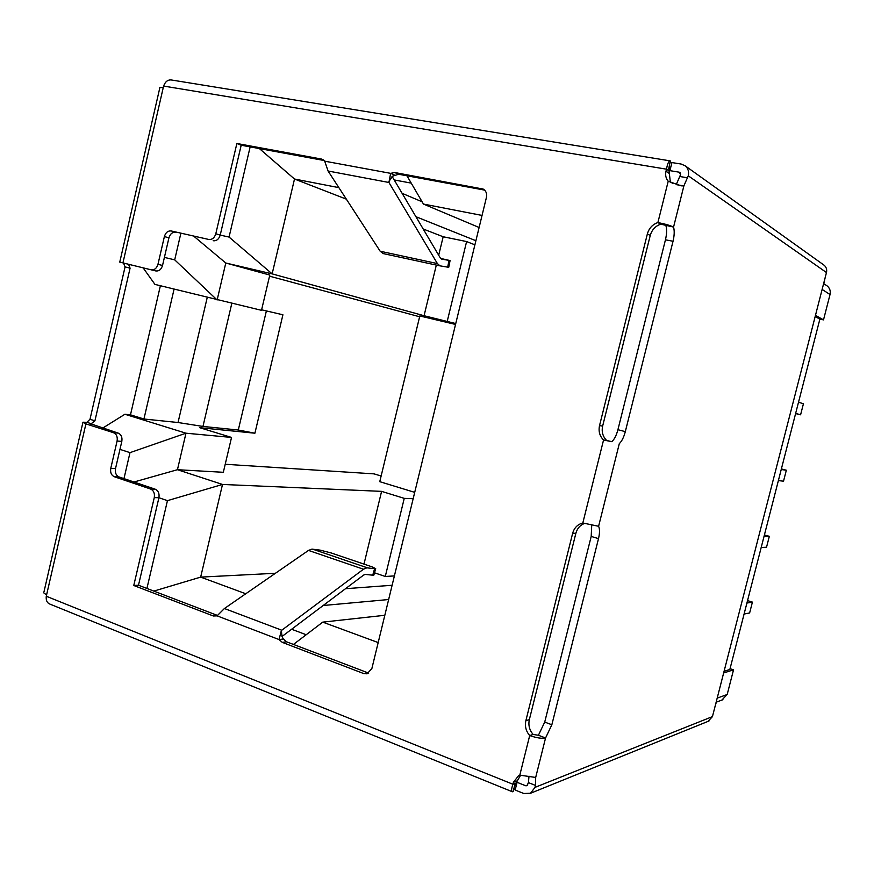 <?xml version="1.0" encoding="UTF-8"?>
<svg xmlns="http://www.w3.org/2000/svg" width="874" height="874" viewBox="0 0 874 874"><rect width="100%" height="100%" fill="white"/><g stroke="black" fill="none" stroke-linecap="round" stroke-linejoin="round"><path stroke-width="1.31" d="M174.068 289.196L143.937 419.007L130.477 414.844L124.906 414.254L102.629 428.14M130.477 414.844L160.379 285.765M143.118 267.837L154.949 284.4L261.49 310.325L269.804 275.048L225.787 263.008L194.072 236.439M217.342 615.372L138.485 585.23L158.915 497.732L167.447 500.649L146.919 588.453M119.967 449.367L129.997 452.645L123.977 478.624M180.831 233.434L174.702 259.851L164.41 257.404M250.15 146.876L229.064 237.073L220.215 235.095L241.191 145.226L324.167 160.521M207.225 297.51L178.034 422.513L143.937 419.007M381.13 476.013L374.072 473.872L225.219 464.269M269.542 276.173L419.629 316.77M124.906 414.254L185.976 433.198L231.534 437.437L199.72 427.692L254.913 433.209L282.914 314.782L261.61 309.811M153.824 591.097L200.659 577.113L222.509 484.447L167.447 500.649M413.173 498.693L404.247 498.366L381.588 491.363L222.509 484.447L177.444 469.709L223.329 472.288L231.534 437.437M133.984 482.011L177.444 469.709L185.976 433.198L129.997 452.645M174.702 259.851L217.134 299.99L225.787 263.008L272.142 273.879L229.064 237.073M436.323 265.073L424.065 315.722L272.142 273.879L294.505 179.028L259.36 148.569M346.355 199.163L294.505 179.028L338.872 187.637M394.196 179.935L411.239 183.125M406.956 175.794L423.431 204.057L482.044 215.43M378.18 642.576L322.746 622.135L293.435 644.444M306.195 634.732L291.621 629.247M245.78 593.752L200.659 577.113L275.386 573.289M231.807 303.409L202.965 426.436L178.034 422.513M721.858 700.085L727.19 694.48L717.193 698.118M730.052 668.686L733.526 669.845L727.19 694.48M455.54 324.451L419.815 315.973L379.764 481.672L414.713 492.357M424.065 315.722L455.758 323.566M254.913 433.209L238.296 430.019L266.384 310.926M238.296 430.019L202.965 426.436M826.367 285.405L827.099 285.885C829.797 288.103 830.77 290.987 830.027 294.527L823.505 319.884L819.834 319.13M381.588 491.363L363.988 564.112M733.526 669.845L723.65 672.947M815.475 315.35L823.505 319.884M423.191 228.999L443.173 236.756L438.693 255.241M474.899 244.84L466.607 241.563L443.173 236.756M415.915 216.697L475.893 240.721M422.109 201.785L402.095 193.318M479.116 227.491L423.431 204.057M384.822 615.285L322.746 622.135M323.172 605.507L388.646 599.531M345.503 588.705L392.12 585.263M394.392 575.911L385.281 576.479L374.509 572.798M404.247 498.366L385.281 576.479M466.607 241.563L447.259 321.217M744.091 614.04L749.63 612.958L752.416 602.11L746.909 603.06M747.543 600.602L752.416 602.11M761.188 547.495L766.531 547.233L769.339 536.33L764.029 536.461M764.411 534.932L769.339 536.33M778.373 480.602L783.519 481.181L786.338 470.223L781.225 469.513M781.378 468.934L786.338 470.223M795.657 413.369L800.595 414.789L795.602 413.588M800.595 414.789L803.424 403.777L798.519 402.215M724.076 671.287L729.834 669.495L819.867 319.152L815.18 316.519M130.084 268.143L125.058 266.909L123.518 263.041L119.76 262.113L155.78 270.94L126.533 263.784L128.544 264.276L130.084 268.143L94.927 420.831L90.503 424.261M82.877 422.568L43.94 592.004C43.263 592.714 44.17 593.588 46.65 594.626L46.278 596.243C45.841 600.372 47.076 603.005 49.993 604.142L512.109 791.658M119.05 476.953L114.319 476.734L150.579 489.025C153.682 490.522 154.906 493.373 154.272 497.601L158.915 497.732C159.549 493.526 158.314 490.675 155.222 489.2L119.05 476.953C116.067 475.511 114.887 472.736 115.51 468.606L121.814 441.403C122.436 437.273 121.257 434.509 118.263 433.133L90.623 423.759M125.058 266.909L90 419.28L86.887 422.306L82.964 422.208L85.914 423.879L113.544 432.717C116.537 434.105 117.717 436.88 117.094 441.02L110.769 468.355L115.51 468.606M670.118 160.86L171.391 79.982C167.841 79.6 165.252 81.621 163.613 86.067L163.22 87.75C160.543 87.324 159.396 87.4 159.789 87.968L119.76 262.113M368.719 673.122L286.574 641.822L283.373 639.014L282.084 636.698M392.535 176.198L398.62 174.254L484.633 190.117M213.169 240.754C216.555 241.093 218.904 239.203 220.215 235.095L215.802 233.773C214.491 237.892 212.131 239.793 208.733 239.454L171.217 230.965L208.733 239.454M155.78 270.94C159.024 271.311 161.275 269.487 162.531 265.478L168.933 237.848C170.201 233.828 172.462 231.971 175.75 232.287M670.38 182.295L668.883 169.534M665.933 225.678C666.949 229.414 666.786 234.123 665.453 239.815L617.918 429.702C616.443 435.252 614.433 439.251 611.876 441.687L606.643 440.474C602.787 436.552 601.443 431.767 602.634 426.119L650.245 235.467C651.873 229.829 655.369 226.06 660.722 224.17L673.559 227.087C670.347 225.503 665.125 223.984 657.893 222.542L660.722 224.17M591.72 525.252L591.195 536.428L544.721 722.088L538.417 735.263L533.151 734.455C529.436 730.129 528.169 725.202 529.338 719.652L575.879 533.271C577.222 528.453 580.074 525.176 584.444 523.45M515.638 783.683L520.631 775.205M151.191 269.804C154.436 270.175 156.697 268.34 157.965 264.319L164.388 236.559C165.656 232.517 167.928 230.66 171.217 230.965M394.48 175.062L390.623 173.347L394.775 172.539L483.169 189.057C486.042 190.816 487.135 193.602 486.425 197.426L371.854 668.599L367.036 673.821L363.737 673.581L282.269 642.368L279.046 639.549L283.373 639.014M241.191 145.226L236.865 143.478L321.457 159.046L324.713 161.177L328.067 171.009L388.941 182.48L390.623 173.347L324.713 161.177M236.865 143.478L215.802 233.773M669.298 171.096L666.512 169.185L665.999 171.228L668.796 173.128M676.662 184.709L683.872 185.933L681.064 185.812L668.217 181.224C665.879 178.438 665.136 175.106 665.999 171.228M606.643 440.474L603.552 440.015C599.673 436.071 598.329 431.264 599.531 425.583L647.372 233.915C649 228.245 652.507 224.454 657.893 222.542L668.217 181.224M533.151 734.455L529.699 735.547C525.973 731.199 524.695 726.239 525.875 720.668L572.645 533.304C574.229 527.787 577.627 524.345 582.816 522.98L603.552 440.015L611.876 441.687M516.447 782.907L512.929 784.251L513.409 782.296L518.664 775.588L519.801 775.151L535.686 777.445L535.489 785.431L528.409 782.601L527 785.726L525.678 785.759L517.08 782.306L515.157 790.02L523.745 793.494L530.507 793.275L535.008 787.376L535.489 785.431M114.319 476.734C111.326 475.292 110.135 472.495 110.769 468.355M154.272 497.601L133.766 585.493L138.485 585.23M282.062 636.447L363.551 575.125L365.234 574.415L372.728 575.179L374.618 568.668L366.818 567.838L363.464 569.225L281.778 630.22L224.41 608.523L217.08 615.853L213.365 615.984L133.766 585.493M217.08 615.853L279.046 639.549L281.362 630.547L281.963 636.37M391.88 176.832L388.701 182.032M440.649 258.442L450.066 260.561L441.731 259.141L440.299 257.95L392.175 176.515M163.613 86.067L666.512 169.185C667.474 163.624 668.741 160.86 670.303 160.892L668.785 168.463M529.01 776.156L528.409 782.601M680.365 172.986L679.207 172.189L680.606 174.527L676.258 184.578M591.195 536.428L598.504 538.635C599.804 533.085 599.848 528.967 598.603 526.279L582.816 522.98M538.417 735.263L545.562 737.984C541.825 738.749 536.538 737.94 529.699 735.547L519.801 775.151M46.278 596.243L512.929 784.251C511.366 788.829 511.203 791.341 512.426 791.778L513.147 791.538L514.83 784.819M823.964 282.936L825.274 277.178M714.823 707.361L716.33 702.139M224.41 608.523L308.478 550.423L311.963 549.123L320.124 550.128L331.191 552.958L371.909 566.8L375.7 568.679L374.618 568.668M388.941 182.48L437.404 263.577L439.917 265.827L447.685 267.149L449.007 260.397M328.067 171.009L380.179 251.231L383.183 253.58L440.157 265.904M679.207 172.189L669.91 170.648L671.931 162.564L681.239 164.072L685.314 165.907C688.133 168.431 689.127 171.73 688.264 175.805L683.872 185.933L673.559 227.087C674.564 230.812 674.389 235.532 673.035 241.257L625.314 431.636C623.85 437.197 621.84 441.206 619.305 443.653L598.603 526.279M708.082 721.356L712.441 716.614L826.465 272.535C827.099 269.596 826.334 267.171 824.182 265.27L823.625 264.866M598.504 538.635L551.844 724.764L545.562 737.984L535.686 777.445M372.728 575.179L373.875 574.972M448.755 267.247L447.685 267.149M669.91 170.648L669.2 170.736M513.901 788.512L515.157 790.02M671.931 162.564L670.194 162.815M822.128 289.436L830.027 294.527M118.263 433.133L113.544 432.717M86.887 422.306L91.803 423.868M90 419.28L94.927 420.831M123.518 263.041L128.544 264.276M117.094 441.02L121.814 441.403M162.531 265.478L157.965 264.319M286.574 641.822L282.269 642.368M367.79 672.849L363.737 673.581M484.316 189.822L481.552 188.511M398.62 174.254L394.775 172.539M323.413 159.876L321.457 159.046M168.933 237.848L164.388 236.559M650.245 235.467L647.372 233.915M602.634 426.119L599.531 425.583M575.879 533.271L572.645 533.304M529.338 719.652L525.875 720.668M516.938 780.963L513.409 782.296M150.579 489.025L155.222 489.2M217.2 615.635L213.365 615.984M46.65 594.626L85.914 423.879M122.939 262.888L163.22 87.75M680.103 176.559L687.762 177.837M673.035 241.257L665.453 239.815M617.918 429.702L625.314 431.636M525.678 785.759L527.765 784.939M544.721 722.088L551.844 724.764M363.464 569.225L308.478 550.423M535.008 787.376L712.441 716.614M826.465 272.535L688.264 175.805M380.179 251.231L437.404 263.577M367.441 567.849L312.608 549.156M722.951 699.681L716.145 702.204M827.099 285.885L823.636 283.58M670.085 181.868L672.641 183.267M518.664 775.588L519.833 775.162M281.745 634.251L282.597 637.703M393.442 175.641L390.667 178.809M669.113 170.441L669.287 166.453M514.425 786.436L516.173 783.17M373.821 575.168L375.7 568.679M450.077 260.561L448.744 267.291M685.314 165.907L824.182 265.259M709 720.984L530.507 793.275M383.183 253.58L440.245 265.925"/></g></svg>
